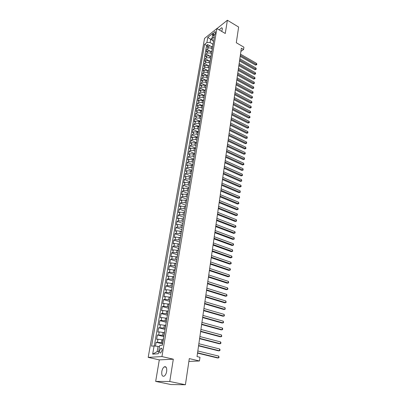 <?xml version="1.0" encoding="UTF-8"?>
<svg xmlns="http://www.w3.org/2000/svg" width="405" height="405" viewBox="0 0 405 405"><rect width="100%" height="100%" fill="white"/><g stroke="black" fill="none" stroke-linecap="round" stroke-linejoin="round"><path stroke-width="0.61" d="M166.673 371.42C166.981 367.76 166.182 366.231 164.278 366.839C163.078 367.669 162.258 369.228 161.813 371.512C161.484 375.187 162.289 376.721 164.222 376.113C165.422 375.268 166.237 373.704 166.673 371.42M221.667 31.362L222.294 29.454C222.446 28.33 222.198 27.773 221.555 27.788L219.191 29.904M162.02 350.487C162.187 348.7 161.803 347.961 160.861 348.265L159.585 350.669C159.413 352.461 159.803 353.206 160.75 352.897L162.02 350.487M155.672 381.404L170.981 384.542L185.409 384.75L169.761 381.5L173.32 359.189L161.949 356.567L148.195 357.367L159.307 359.888L155.672 381.404L169.761 381.5M161.949 356.567L216.883 28.552L204.545 38.409L148.195 357.367M216.883 28.552L225.271 33.478L227.382 20.25L216.943 28.588M227.382 20.25L238.631 27.034L236.297 42.733L243.916 47.188L243.587 49.506L241.355 48.205L197.022 356.567L199.974 357.276L199.447 360.982L189.302 358.597L185.409 384.75M212.615 47.051L211.577 46.464C210.362 45.886 209.299 45.876 208.378 46.433L207.168 47.37L207.654 44.57L210.256 46.043M212.098 48.818L211.263 48.342C210.043 47.765 208.975 47.755 208.054 48.311L206.844 49.243L209.567 50.767M206.844 49.243L206.358 52.063L207.568 51.136L210.782 51.172L211.82 51.754M211.02 56.497L209.977 55.915L206.752 55.875L205.537 56.791L206.029 53.951L208.889 55.536M210.215 61.276L209.167 60.699L205.927 60.654L204.712 61.56L205.208 58.695L208.226 60.35M209.405 66.096L208.347 65.524L205.097 65.473L203.882 66.369L204.383 63.479L207.583 65.22M208.585 70.956L207.527 70.389L204.262 70.328L203.042 71.214L203.548 68.303L206.99 70.156M207.76 75.856L206.697 75.289L203.421 75.224L202.196 76.099L202.708 73.163L206.641 75.259M206.93 80.797L205.856 80.23L202.571 80.165L201.346 81.025L201.857 78.064L206.935 80.747M206.089 85.779L205.011 85.217L201.715 85.141L200.485 85.992L201.001 83.01L206.105 85.673M205.244 90.801L204.16 90.239L200.85 90.158L199.619 90.998L200.141 87.991L205.269 90.639M204.388 95.864L203.305 95.307L199.979 95.221L198.744 96.051L199.27 93.013L204.424 95.651M203.528 100.972L202.439 100.42L199.098 100.324L197.863 101.144L198.394 98.081L203.573 100.698M202.662 106.12L201.563 105.573L198.212 105.472L196.972 106.277L197.508 103.189L202.718 105.791M201.786 111.314L200.683 110.767L197.321 110.661L196.076 111.456L196.617 108.343L201.852 110.924M200.905 116.549L199.797 116.007L196.42 115.891L195.175 116.675L195.716 113.537L200.981 116.103M200.014 121.829L198.901 121.292L195.509 121.171L194.263 121.94L194.81 118.776L200.1 121.328M199.118 127.155L197.994 126.623L194.592 126.497L193.342 127.251L193.894 124.062L199.214 126.593M198.212 132.531L197.088 132L193.666 131.863L192.415 132.607L192.972 129.387L198.242 131.868M197.301 137.948L196.167 137.422L192.734 137.28L191.484 138.009L192.046 134.764L197.255 137.184M196.379 143.416L195.24 142.894L191.793 142.742L190.537 143.461L191.104 140.186L196.298 142.565M195.448 148.929L194.304 148.412L190.846 148.25L189.586 148.954L190.158 145.653L195.372 148.012M194.511 154.487L193.362 153.976L189.889 153.809L188.629 154.502L189.206 151.166L194.446 153.505M193.57 160.096L192.41 159.59L188.922 159.418L187.662 160.091L188.244 156.73L193.509 159.049M192.613 165.756L191.449 165.255L187.95 165.073L186.685 165.736L187.272 162.344L192.567 164.643M191.651 171.467L190.482 170.971L186.968 170.778L185.698 171.426L186.29 168.004L191.616 170.282M190.679 177.228L189.505 176.737L185.976 176.54L184.705 177.167L185.303 173.715L190.654 175.972M189.849 182.169L189.702 183.035L188.522 182.554L184.974 182.346L183.703 182.964L184.305 179.481L189.687 181.713M188.639 188.877L187.525 188.421L183.966 188.209L182.69 188.806L183.298 185.293L188.71 187.505M187.576 194.764L186.523 194.344L182.949 194.122L181.668 194.704L182.28 191.16L187.723 193.352M186.523 200.718L185.51 200.318L181.921 200.09L180.64 200.657L181.258 197.078L186.73 199.245M185.48 206.732L180.883 206.11L179.602 206.661L180.225 203.052L185.728 205.198M184.614 213.232L184.442 212.807L183.455 212.438L179.84 212.185L178.549 212.721L179.182 209.076L184.715 211.197M183.404 218.948L178.782 218.32L177.491 218.837L178.129 215.161L183.693 217.257M182.361 225.145L177.714 224.507L176.423 225.008L177.066 221.297L182.66 223.368M181.308 231.397L176.641 230.754L175.345 231.235L175.993 227.494L181.622 229.539M180.245 237.705L175.557 237.057L174.256 237.522L174.914 233.741L180.569 235.761M179.167 244.073L174.459 243.42L173.163 243.866L173.821 240.054L179.511 242.048M178.084 250.503L173.355 249.844L172.054 250.27L172.717 246.422L178.443 248.386L178.742 248.093M176.99 256.993L172.236 256.33L170.935 256.735L171.604 252.852L177.41 254.806M175.886 263.544L171.112 262.875L169.801 263.26L170.485 259.337L176.458 261.311M174.768 270.155L169.973 269.482L168.662 269.851L169.351 265.888L175.416 267.847M173.644 276.833L168.824 276.154L167.513 276.499L168.207 272.504L174.307 274.428M172.505 283.571L167.665 282.892L166.349 283.216L167.047 279.177L173.188 281.075M171.361 290.38L166.49 289.691L165.179 289.995L165.883 285.92L172.054 287.783M170.201 297.25L165.311 296.556L163.995 296.84L164.703 292.724L170.915 294.557M169.032 304.19L164.116 303.492L162.795 303.75L163.514 299.594L169.766 301.391M167.847 311.197L162.911 310.493L161.59 310.731L162.314 306.534L168.602 308.296M166.652 318.274L161.691 317.566L160.37 317.778L161.104 313.541L167.427 315.267M165.448 325.423L160.466 324.704L159.135 324.896L159.879 320.613L166.242 322.304M164.233 332.642L159.221 331.918L157.894 332.08L158.638 327.761L165.043 329.417M163.002 339.932L157.97 339.203L156.634 339.339L157.393 334.975L163.833 336.595M213.339 34.167L213.167 35.194L213.536 36.04C214.336 35.691 214.913 34.85 215.278 33.529L215.45 32.491L215.08 31.656C214.285 32.005 213.703 32.84 213.339 34.167L214.701 34.957M212.417 40.292L210.656 39.28L210.099 42.545L206.899 42.52L204.596 44.327L151.556 346.159L154.092 345.936L152.665 354.132L158.315 353.757L159.727 345.44L162.38 345.212L214.361 36.658L211.982 38.526L212.509 40.662L213.587 41.28M206.899 42.52L207.785 37.407L212.858 33.377L211.982 38.526M162.764 342.929L161.403 342.595L161.899 339.658M164 335.613L162.643 335.269L163.134 332.358M165.22 328.369L163.873 328.02L164.359 325.134M166.43 321.195L165.088 320.836L165.574 317.981M167.624 314.088L166.293 313.723L166.774 310.898M168.809 307.056L167.488 306.681L167.964 303.887M169.984 300.09L168.667 299.71L169.138 296.941M171.143 293.195L169.837 292.805L170.302 290.061M172.297 286.36L170.996 285.965L171.457 283.252M173.436 279.597L172.145 279.197L172.601 276.504M174.565 272.894L173.279 272.489L173.735 269.821M175.684 266.257L174.408 265.842L174.854 263.204M176.793 259.681L175.522 259.261L175.967 256.648M177.886 253.171L176.626 252.745L177.066 250.153M178.975 246.721L177.719 246.286L178.154 243.719M180.053 240.327L178.802 239.887L179.238 237.345M181.116 233.994L179.881 233.553L180.306 231.032M182.174 227.721L180.944 227.271L181.364 224.775M183.222 221.505L181.997 221.049L182.417 218.578M184.26 215.349L183.04 214.888L183.455 212.438M185.287 209.243L184.078 208.777L184.488 206.353M186.305 203.199L185.1 202.728L185.51 200.318M187.318 197.205L186.118 196.729L186.523 194.344M188.315 191.266L187.125 190.785L187.525 188.421M189.307 185.379L188.123 184.893L188.522 182.554M190.289 179.547L189.115 179.056L189.505 176.737M191.266 173.765L190.092 173.269L190.482 170.971M192.228 168.035L191.064 167.533L191.449 165.255M192.648 165.559L193.19 162.349L192.026 161.848L192.41 159.59M194.066 156.694L192.982 156.214L193.362 153.976M194.957 151.095L193.929 150.63L194.304 148.412M195.853 145.542L194.866 145.096L195.24 142.894M196.749 140.044L195.797 139.603L196.167 137.422M197.645 134.597L196.719 134.161L197.088 132M198.546 129.2L197.635 128.77L197.994 126.623M199.756 123.373L199.447 123.844L198.541 123.419L198.901 121.292M200.338 118.554L199.437 118.118L199.797 116.007M201.224 113.299L200.328 112.858L200.683 110.767M202.105 108.089L201.214 107.644L201.563 105.573M202.976 102.921L202.09 102.475L202.439 100.42M203.842 97.797L202.956 97.347L203.305 95.307M204.697 92.715L203.821 92.264L204.16 90.239M205.548 87.677L204.672 87.222L205.011 85.217M206.388 82.676L205.522 82.22L205.856 80.23M207.223 77.719L206.363 77.264L206.697 75.289M208.054 72.804L207.193 72.343L207.527 70.389M208.879 67.929L208.023 67.463L208.347 65.524M209.694 63.094L208.838 62.628L209.167 60.699M210.504 58.295L209.653 57.824L209.977 55.915M211.304 53.536L210.458 53.065L210.782 51.172M207.654 44.57L206.555 45.431L154.295 345.961M161.403 342.595L156.127 342.266L155.464 346.098M157.393 334.975L162.643 335.269M158.638 327.761L163.873 328.02M159.879 320.613L161.205 320.411L165.088 320.836M161.104 313.541L162.425 313.313L166.293 313.723M162.314 306.534L163.635 306.286L167.488 306.681M163.514 299.594L164.835 299.325L168.667 299.71M164.703 292.724L166.02 292.43L169.837 292.805M165.883 285.92L167.199 285.601L170.996 285.965M167.047 279.177L168.358 278.842L172.145 279.197M168.207 272.504L169.513 272.145L173.279 272.489M169.351 265.888L170.657 265.513L174.408 265.842M170.485 259.337L171.786 258.942L175.522 259.261M171.604 252.852L172.91 252.431L176.626 252.745M172.717 246.422L174.018 245.987L177.719 246.286M173.821 240.054L175.117 239.598L178.802 239.887M174.914 233.741L176.205 233.27L179.881 233.553M175.993 227.494L177.289 226.997L180.944 227.271M177.066 221.297L178.357 220.786L181.997 221.049M178.129 215.161L179.415 214.635L183.04 214.888M179.182 209.076L180.468 208.535L184.078 208.777M180.225 203.052L181.506 202.49L185.1 202.728M181.258 197.078L182.539 196.501L186.118 196.729M182.28 191.16L183.561 190.568L187.125 190.785M183.298 185.293L184.574 184.685L188.123 184.893M184.305 179.481L185.576 178.853L189.115 179.056M185.303 173.715L186.573 173.077L190.092 173.269M186.29 168.004L187.555 167.351L191.064 167.533M187.272 162.344L188.538 161.676L192.026 161.848M188.244 156.73L189.505 156.047L192.982 156.214M189.206 151.166L190.466 150.468L193.929 150.63M190.158 145.653L191.418 144.939L194.866 145.096M191.104 140.186L192.36 139.457L195.797 139.603M192.046 134.764L193.296 134.025L196.719 134.161M192.972 129.387L194.223 128.638L197.635 128.77M193.894 124.062L195.144 123.297L198.541 123.419M194.81 118.776L196.055 117.997L199.437 118.118M195.716 113.537L196.962 112.747L200.328 112.858M196.617 108.343L197.858 107.543L201.214 107.644M197.508 103.189L198.744 102.379L202.09 102.475M198.394 98.081L199.624 97.256L202.956 97.347M199.27 93.013L200.5 92.178L203.821 92.264M200.141 87.991L201.366 87.141L204.672 87.222M201.001 83.01L202.227 82.149L205.522 82.22M201.857 78.064L203.082 77.198L206.363 77.264M202.708 73.163L203.928 72.282L207.193 72.343M203.548 68.303L204.768 67.412L208.023 67.463M204.383 63.479L205.598 62.578L208.838 62.628M205.208 58.695L206.423 57.783L209.653 57.824M206.029 53.951L207.244 53.03L210.458 53.065M213.045 44.484L212.843 45.674M213.364 42.591L212.736 45.041M212.888 44.135L210.099 42.545M188.882 361.432L199.447 360.982M240.894 51.415L243.587 49.506M212.038 38.197L210.656 39.28L207.785 37.407M159.504 346.756L158.051 346.407L157.155 351.621L158.694 351.51M206.555 45.431L204.596 44.327M156.127 342.266L162.613 343.845M212.564 47.329L212.245 49.238M212.043 50.422L211.936 49.79M211.759 52.113L211.435 54.032M211.238 55.207L211.126 54.584M210.949 56.928L210.62 58.867M210.428 60.031L210.311 59.413M210.129 61.788L209.8 63.742M209.608 64.896L209.491 64.284M209.304 66.688L208.975 68.658M208.783 69.802L208.666 69.189M208.474 71.624L208.14 73.614M207.947 74.743L207.831 74.14M207.633 76.606L207.294 78.611M207.107 79.729L206.985 79.132M206.788 81.628L206.449 83.653M206.261 84.761L206.14 84.164M205.932 86.695L205.593 88.73M205.406 89.829L205.284 89.242M205.072 91.803L204.727 93.859M204.545 94.942L204.419 94.36M204.206 96.952L203.857 99.022M203.674 100.101L203.548 99.524M203.33 102.146L202.981 104.237M202.799 105.3L202.672 104.728M202.449 107.386L202.095 109.492M201.918 110.545L201.786 109.978M201.558 112.671L201.199 114.797M201.027 115.83L200.89 115.273M200.662 117.997L200.298 120.143M200.126 121.166L199.989 120.614M199.219 126.547L199.392 125.54M198.84 128.795L198.475 130.977M198.303 131.974L198.166 131.438M197.918 134.268L197.549 136.47M197.382 137.452L197.24 136.92M196.992 139.786L196.617 142.003M196.45 142.975L196.309 142.449M196.05 145.349L195.676 147.592M195.514 148.544L195.367 148.027M195.104 150.964L194.724 153.227M194.567 154.168L194.42 153.657M194.152 156.634L193.767 158.912M193.61 159.838L193.458 159.337M192.496 165.063L192.8 164.648M192.218 168.115L191.828 170.434M191.676 171.33L191.519 170.844M191.236 173.932L190.841 176.276M190.694 177.157L190.537 176.676M190.249 179.805L189.545 182.564M189.251 185.733L188.846 188.117M188.705 188.963L188.543 188.502M188.244 191.712L187.834 194.117M187.697 194.947L187.53 194.491M187.226 197.746L186.816 200.176M186.68 200.986L186.513 200.541M186.199 203.836L185.784 206.287M185.652 207.082L185.48 206.646M185.161 209.982L184.746 212.458M184.118 216.189L183.698 218.685M183.571 219.444L183.394 219.024M183.065 222.446L182.64 224.967M182.513 225.712L182.336 225.302M181.997 228.769L181.572 231.316M181.45 232.035L181.268 231.635M180.924 235.148L180.488 237.72M180.372 238.418L180.19 238.029M179.84 241.588L179.4 244.185M179.288 244.863L179.101 244.483M178.19 251.373L178.301 250.71M177.638 254.659L176.889 257.58L177.193 257.302M177.086 257.939L176.889 257.58M176.519 261.286L176.069 263.954M175.967 264.571L175.77 264.222M175.395 267.973L175.092 268.237L174.641 270.93L174.94 270.672M174.839 271.269L174.641 270.93M174.256 274.732L173.497 277.698L173.796 277.455M173.699 278.027L173.497 277.698M173.107 281.556L172.343 284.538L172.641 284.3M172.55 284.857L172.343 284.538M171.943 288.446L171.178 291.443L171.477 291.22M171.386 291.752L171.178 291.443M170.773 295.402L170.004 298.414L170.302 298.201M170.216 298.713L170.004 298.414M169.589 302.429L168.814 305.456L169.113 305.259M169.032 305.74L168.814 305.456M168.394 309.521L167.614 312.569L167.913 312.382M167.832 312.842L167.614 312.569M167.184 316.69L166.404 319.753L166.698 319.575M166.627 320.011L166.404 319.753M165.964 323.929L165.179 327.007L165.473 326.845M164.734 331.244L163.944 334.338L164.238 334.186M163.488 338.631L163.195 338.772L162.699 341.744L162.987 341.602M154.092 345.936L158.051 346.407M152.665 354.132L157.155 351.621M173.32 359.189L159.307 359.888M240.185 56.346L255.514 65.124L256.411 64.537L240.332 55.313M256.557 63.388L256.805 64.228L256.745 64.689L256.411 64.537L256.557 63.388L240.499 54.154M256.745 64.689L255.514 65.124M239.512 61.013L254.917 69.751L255.813 69.169L239.659 59.991M255.96 68.01L256.208 68.85L256.147 69.316L255.813 69.169L255.96 68.01L239.831 58.816M256.147 69.316L254.917 69.751M238.839 65.721L254.31 74.409L255.211 73.837L238.985 64.704M255.358 72.667L255.611 73.507L255.55 73.973L255.211 73.837L255.358 72.667L239.152 63.524M255.55 73.973L254.31 74.409M238.155 70.46L253.702 79.107L254.603 78.54L238.302 69.452M254.755 77.36L255.003 78.2L254.942 78.671L254.603 78.54L254.755 77.36L238.474 68.263M254.942 78.671L253.702 79.107M237.467 75.244L253.084 83.84L253.991 83.283L237.613 74.242M254.143 82.093L254.396 82.934L254.335 83.41L253.991 83.283L254.143 82.093L237.786 73.042M254.335 83.41L253.084 83.84M236.778 80.058L252.467 88.614L253.373 88.062L236.92 79.071M253.525 86.862L253.783 87.703L253.717 88.179L253.373 88.062L253.525 86.862L237.092 77.861M253.717 88.179L252.467 88.614M236.08 84.918L251.844 93.423L252.75 92.877L236.216 83.936M252.907 91.667L253.1 92.988L252.75 92.877L252.907 91.667L236.393 82.716M253.1 92.988L251.844 93.423M235.371 89.814L251.211 98.273L252.123 97.732L235.513 88.847M252.28 96.511L252.477 97.838L252.123 97.732L252.28 96.511L235.69 87.617M252.477 97.838L251.211 98.273M234.662 94.75L250.579 103.159L251.49 102.627L234.804 93.793M251.652 101.397L251.91 102.232L251.844 102.723L251.49 102.627L251.652 101.397L234.981 92.553M251.844 102.723L250.579 103.159M233.948 99.726L249.941 108.084L250.852 107.558L234.085 98.779M251.014 106.323L251.211 107.649L250.852 107.558L251.014 106.323L234.262 97.529M251.211 107.649L249.941 108.084M233.224 104.748L249.293 113.051L250.214 112.534L233.361 103.807M250.371 111.284L250.634 112.119L250.568 112.615L250.214 112.534L250.371 111.284L233.543 102.546M250.568 112.615L249.293 113.051M232.5 109.806L248.645 118.057L249.566 117.546L232.632 108.874M249.728 116.291L249.991 117.121L249.925 117.622L249.566 117.546L249.728 116.291L232.814 107.603M249.925 117.622L248.645 118.057M231.766 114.909L247.992 123.1L248.913 122.599L231.898 113.987M249.075 121.333L249.343 122.163L249.277 122.669L248.913 122.599L249.075 121.333L232.08 112.706M249.277 122.669L247.992 123.1M231.027 120.052L247.328 128.188L248.255 127.697L231.159 119.141M248.417 126.416L248.685 127.246L248.619 127.757L248.255 127.697L248.417 126.416L231.341 117.85M248.619 127.757L247.328 128.188M230.283 125.236L246.665 133.321L247.592 132.835L230.41 124.34M247.759 131.544L247.961 132.886L247.592 132.835L247.759 131.544L230.597 123.034M247.961 132.886L246.665 133.321M229.529 130.466L245.992 138.49L246.923 138.014L229.655 129.58M247.09 136.713L247.293 138.059L246.923 138.014L247.09 136.713L229.843 128.269M247.293 138.059L245.992 138.49M228.769 135.741L245.314 143.704L246.245 143.238L228.896 134.865M246.417 141.927L246.691 142.752L246.62 143.274L246.245 143.238L246.417 141.927L229.088 133.539M246.62 143.274L245.314 143.704M228.005 141.056L244.635 148.964L245.567 148.503L228.131 140.196M245.739 147.182L245.946 148.534L245.567 148.503L245.739 147.182L228.324 138.859M245.946 148.534L244.635 148.964M227.235 146.423L243.947 154.264L244.883 153.814L227.357 145.572M245.055 152.482L245.263 153.834L244.883 153.814L245.055 152.482L227.549 144.226M245.263 153.834L243.947 154.264M226.456 151.829L243.253 159.61L244.19 159.165L226.577 150.994M244.362 157.823L244.574 159.18L244.19 159.165L244.362 157.823L226.775 149.632M244.574 159.18L243.253 159.61M225.671 157.287L242.549 165.002L243.491 164.567L225.793 156.462M243.668 163.215L243.876 164.572L243.491 164.567L243.668 163.215L225.99 155.09M243.876 164.572L242.549 165.002M224.881 162.79L241.846 170.439L242.787 170.014L224.998 161.975M242.965 168.647L243.177 170.009L242.787 170.014L242.965 168.647L225.195 160.593M243.177 170.009L241.846 170.439M224.081 168.338L241.132 175.922L242.079 175.507L224.198 167.538M242.261 174.13L242.473 175.492L242.079 175.507L242.261 174.13L224.4 166.141M242.473 175.492L241.132 175.922M223.276 173.937L240.418 181.45L241.365 181.045L223.393 173.148M241.547 179.653L241.76 181.025L241.365 181.045L241.547 179.653L223.595 171.74M241.76 181.025L240.418 181.45M222.466 179.582L239.694 187.024L240.646 186.629L222.578 178.807M240.823 185.227L241.112 186.042L241.041 186.599L240.646 186.629L240.823 185.227L222.78 177.39M241.041 186.599L239.694 187.024M221.646 185.282L238.96 192.648L239.917 192.264L221.758 184.518M240.099 190.851L240.317 192.223L239.917 192.264L240.099 190.851L221.965 183.085M240.317 192.223L238.96 192.648M220.821 191.028L238.226 198.323L239.183 197.949L220.927 190.279M239.365 196.521L239.659 197.326L239.583 197.898L239.183 197.949L239.365 196.521L221.135 188.836M239.583 197.898L238.226 198.323M219.986 196.825L237.482 204.044L238.444 203.68L220.092 196.091M238.626 202.242L238.849 203.619L238.444 203.68L238.626 202.242L220.305 194.633M238.849 203.619L237.482 204.044M219.145 202.672L236.733 209.815L237.694 209.461L219.252 201.953M237.882 208.008L238.18 208.813L238.105 209.395L237.694 209.461L237.882 208.008L219.464 200.48M238.105 209.395L236.733 209.815M218.3 208.57L235.978 215.637L236.945 215.293L218.401 207.866M237.133 213.83L237.431 214.63L237.355 215.217L236.945 215.293L237.133 213.83L218.614 206.383M237.355 215.217L235.978 215.637M217.444 214.523L235.214 221.51L236.181 221.176L217.541 213.835M236.373 219.702L236.596 221.09L236.181 221.176L236.373 219.702L217.758 212.336M236.596 221.09L235.214 221.51M216.579 220.533L234.444 227.433L235.416 227.114L216.675 219.859M235.609 225.625L235.912 226.42L235.831 227.018L235.416 227.114L235.609 225.625L216.893 218.346M235.831 227.018L234.444 227.433M215.708 226.592L233.67 233.412L234.642 233.103L215.804 225.934M234.839 231.599L235.143 232.394L235.062 232.991L234.642 233.103L234.839 231.599L216.022 224.41M235.062 232.991L233.67 233.412M214.827 232.708L232.89 239.441L233.862 239.142L214.923 232.065M234.06 237.629L234.287 239.026L233.862 239.142L234.06 237.629L215.141 230.526M234.287 239.026L232.89 239.441M213.941 238.879L232.1 245.526L233.077 245.238L214.032 238.251M233.275 243.709L233.584 244.498L233.503 245.111L233.077 245.238L233.275 243.709L214.255 236.702M213.045 245.106L231.301 251.667L232.283 251.389L213.136 244.498M232.48 249.85L232.713 251.252L232.283 251.389L232.48 249.85L213.359 242.929M212.144 251.389L230.496 257.858L231.483 257.595L212.23 250.796M231.68 256.041L231.994 256.821L231.913 257.443L231.483 257.595L231.68 256.041L212.458 249.217M211.233 257.732L229.686 264.111L230.673 263.858L211.314 257.16M230.875 262.288L231.189 263.068L231.108 263.695L230.673 263.858L230.875 262.288L211.542 255.56M210.311 264.136L228.865 270.418L229.858 270.181L210.392 263.579M230.06 268.596L230.379 269.371L230.298 270.003L229.858 270.181L230.06 268.596L210.62 261.969M209.38 270.596L228.04 276.782L229.033 276.554L209.461 270.054M229.24 274.954L229.478 276.372L229.033 276.554L229.24 274.954L209.694 268.429M208.443 277.116L227.205 283.206L228.202 282.994L208.519 276.595M228.41 281.379L228.648 282.796L228.202 282.994L228.41 281.379L208.757 274.954M207.497 283.702L226.365 289.686L227.362 289.489L207.568 283.196M227.575 287.859L227.899 288.628L227.812 289.276L227.362 289.489L227.575 287.859L207.811 281.541M206.54 290.344L225.514 296.227L226.516 296.045L206.611 289.864M226.729 294.4L226.972 295.822L226.516 296.045L226.729 294.4L206.854 288.188M205.578 297.052L224.659 302.834L225.661 302.662L205.644 296.592M225.874 301.001L226.122 302.424L225.661 302.662L225.874 301.001L205.887 294.901M204.606 303.826L223.793 309.496L224.8 309.339L204.667 303.38M225.018 307.663L225.261 309.091L224.8 309.339L225.018 307.663L204.915 301.679M203.619 310.665L222.922 316.224L223.93 316.082L203.685 310.24M224.147 314.391L224.395 315.819L223.93 316.082L224.147 314.391L203.928 308.519M202.627 317.566L222.041 323.013L223.049 322.886L202.687 317.161M223.271 321.18L223.519 322.613L223.049 322.886L223.271 321.18L202.935 315.424M201.629 324.537L221.15 329.873L222.163 329.756L201.68 324.152M222.385 328.035L222.725 328.779L222.634 329.467L222.163 329.756L222.385 328.035L201.933 322.4M200.617 331.574L220.249 336.793L221.267 336.692L200.667 331.214M221.494 334.955L221.743 336.393L221.267 336.692L221.494 334.955L200.92 329.442M199.594 338.681L219.343 343.779L220.366 343.698L199.64 338.342M220.588 341.942L220.933 342.676L220.841 343.379L220.366 343.698L220.588 341.942L199.898 336.55M198.561 345.855L218.427 350.831L219.449 350.765L198.607 345.541M219.677 348.994L220.026 349.728L219.935 350.436L219.449 350.765L219.677 348.994L198.865 343.734M197.519 353.104L217.505 357.954L218.528 357.904L197.564 352.811M218.761 356.111L219.019 357.559L218.528 357.904L218.761 356.111L197.822 350.983M211.263 48.342L211.577 46.464M208.054 48.311L208.378 46.433M157.464 342.134L157.97 339.203M158.719 334.824L159.221 331.918M159.97 327.584L160.466 324.704M161.205 320.411L161.691 317.566M162.425 313.313L162.911 310.493M163.635 306.286L164.116 303.492M164.835 299.325L165.311 296.556M166.02 292.43L166.49 289.691M167.199 285.601L167.665 282.892M168.358 278.842L168.824 276.154M169.513 272.145L169.973 269.482M170.657 265.513L171.112 262.875M171.786 258.942L172.236 256.33M172.91 252.431L173.355 249.844M174.018 245.987L174.459 243.42M175.117 239.598L175.557 237.057M176.205 233.27L176.641 230.754M177.289 226.997L177.714 224.507M178.357 220.786L178.782 218.32M179.415 214.635L179.84 212.185M180.468 208.535L180.883 206.11M181.506 202.49L181.921 200.09M182.539 196.501L182.949 194.122M183.561 190.568L183.966 188.209M184.574 184.685L184.974 182.346M185.576 178.853L185.976 176.54M186.573 173.077L186.968 170.778M187.555 167.351L187.95 165.073M188.538 161.676L188.922 159.418M189.505 156.047L189.889 153.809M190.466 150.468L190.846 148.25M191.418 144.939L191.793 142.742M192.36 139.457L192.734 137.28M193.296 134.025L193.666 131.863M194.223 128.638L194.592 126.497M195.144 123.297L195.509 121.171M196.055 117.997L196.42 115.891M196.962 112.747L197.321 110.661M197.858 107.543L198.212 105.472M198.744 102.379L199.098 100.324M199.624 97.256L199.979 95.221M200.5 92.178L200.85 90.158M201.366 87.141L201.715 85.141M202.227 82.149L202.571 80.165M203.082 77.198L203.421 75.224M203.928 72.282L204.262 70.328M204.768 67.412L205.097 65.473M205.598 62.578L205.927 60.654M206.423 57.783L206.752 55.875M207.244 53.03L207.568 51.136M214.083 35.726L213.167 35.194M166.166 367.254L164.278 366.839M222.223 28.183L221.555 27.788M161.813 348.492L160.861 348.265M199.083 126.006L199.447 123.844M178.003 250.999L178.443 248.386M215.425 31.858L215.08 31.656"/></g></svg>
